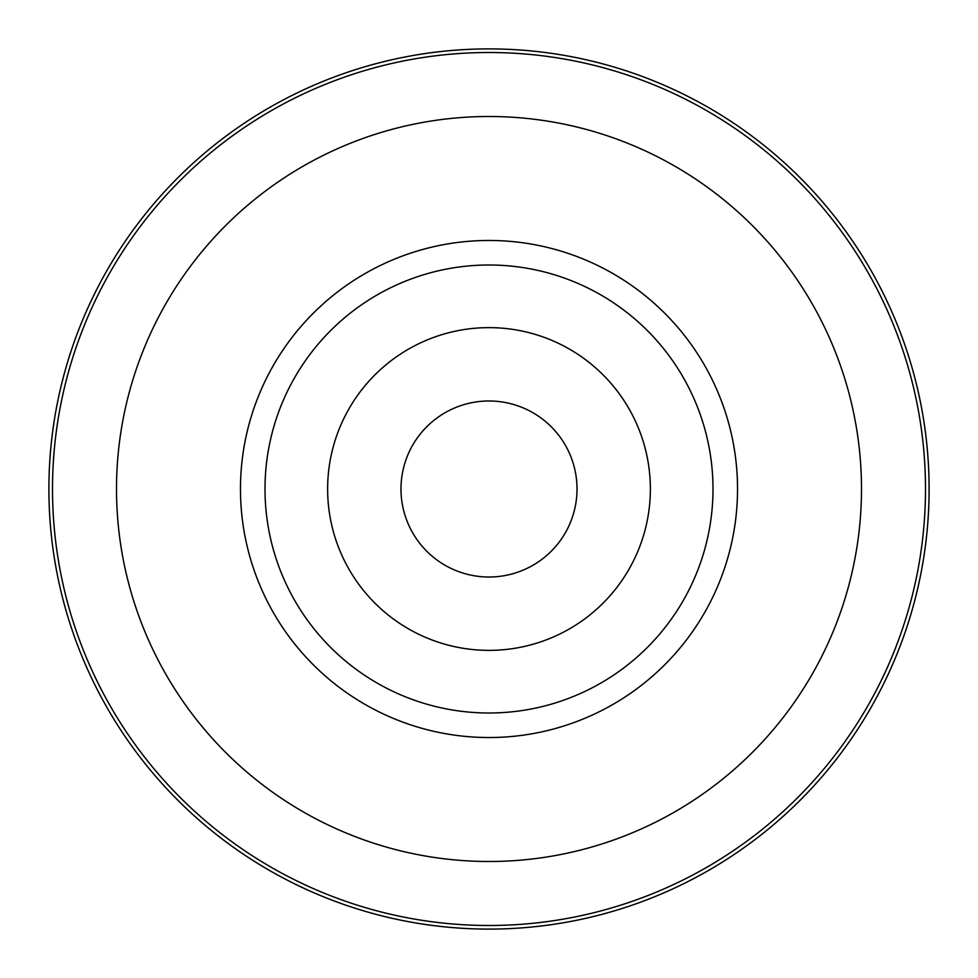 <?xml version="1.0" encoding="UTF-8"?>
<svg xmlns="http://www.w3.org/2000/svg" width="978" height="978" viewBox="0 0 978 978"><rect width="100%" height="100%" fill="white"/><g stroke="black" fill="none" stroke-linecap="round" stroke-linejoin="round"><path stroke-width="1.47" d="M489 400.98A88.02 88.02 0 0 1 577.02 489A88.02 88.02 0 0 1 489 577.02A88.02 88.02 0 0 1 400.98 489A88.02 88.02 0 0 1 489 400.98M489 48.9A440.1 440.1 0 0 1 929.1 489A440.1 440.1 0 0 1 489 929.1A440.1 440.1 0 0 1 48.9 489A440.1 440.1 0 0 1 489 48.9M265.001 489A223.999 223.999 0 0 1 489 265.001A223.999 223.999 0 0 1 712.999 489A223.999 223.999 0 0 1 489 712.999A223.999 223.999 0 0 1 265.001 489M327.63 489A161.37 161.37 0 0 0 489 650.37A161.37 161.37 0 0 0 650.37 489A161.37 161.37 0 0 0 489 327.63A161.37 161.37 0 0 0 327.63 489M489 52.506A436.494 436.494 0 0 1 925.494 489A436.494 436.494 0 0 1 489 925.494A436.494 436.494 0 0 1 52.506 489A436.494 436.494 0 0 1 489 52.506M489 116.504A372.496 372.496 0 0 1 861.496 489A372.496 372.496 0 0 1 489 861.496A372.496 372.496 0 0 1 116.504 489A372.496 372.496 0 0 1 489 116.504M489 240.466A248.534 248.534 0 0 1 737.534 489A248.534 248.534 0 0 1 489 737.534A248.534 248.534 0 0 1 240.466 489A248.534 248.534 0 0 1 489 240.466"/></g></svg>
